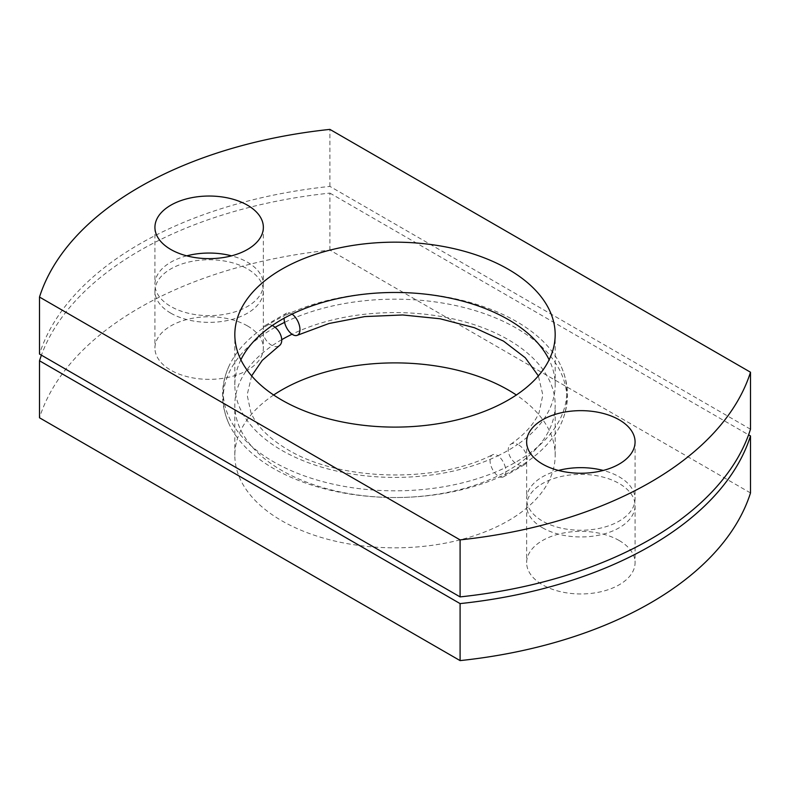 <?xml version="1.0" encoding="UTF-8"?>
<svg xmlns="http://www.w3.org/2000/svg" width="790" height="790" viewBox="0 0 790 790"><rect width="100%" height="100%" fill="white"/><g stroke="black" fill="none" stroke-linecap="round" stroke-linejoin="round"><path stroke-width="0.59" stroke-dasharray="3.95 2.96" d="M240.871 359.786A160.172 92.47 0 0 0 234.828 384.937A160.172 92.47 0 0 0 281.744 450.33A160.172 92.47 0 0 0 497.957 455.781A12.324 6.468 -115.8 0 0 492.585 454.754A12.324 6.468 -115.8 0 0 490.037 460.392A12.324 6.468 -115.8 0 0 497.957 475.896A160.172 92.47 0 0 0 517.697 464.5A160.172 92.47 0 0 0 555.173 405.063A160.172 92.47 0 0 0 508.256 339.67A160.172 92.47 0 0 0 292.043 334.219M281.734 339.68A160.172 92.47 0 0 0 272.303 345.615A160.172 92.47 0 0 0 234.828 405.063A160.172 92.47 0 0 0 281.744 470.445A160.172 92.47 0 0 0 497.957 475.896A12.324 6.468 -115.8 0 0 503.329 476.923A12.324 6.468 -115.8 0 0 505.422 474.326A171.786 99.184 0 0 0 526.594 462.101A12.324 7.703 -124.5 0 0 526.594 455.396A171.786 99.184 0 0 0 561.335 366.856A171.786 99.184 0 0 0 284.578 315.674A12.324 6.468 -115.8 0 0 284.133 318.202M292.043 314.104A12.324 6.468 -115.8 0 0 286.671 313.077A12.324 6.468 -115.8 0 0 284.578 315.674A171.786 99.184 0 0 0 263.406 327.899A171.786 99.184 0 0 0 228.666 366.856A171.786 99.184 0 0 0 273.528 461.775A171.786 99.184 0 0 0 505.422 467.621A12.324 6.468 -115.8 0 0 497.957 455.781A160.172 92.47 0 0 0 517.697 444.385A12.324 7.703 -124.5 0 0 510.715 444.286A12.324 7.703 -124.5 0 0 508.256 449.865A12.324 7.703 -124.5 0 0 517.697 464.5A12.324 7.703 -124.5 0 0 524.679 464.589A12.324 7.703 -124.5 0 0 526.594 462.101A171.786 99.184 0 0 0 561.335 423.144A171.786 99.184 0 0 0 486.64 314.459A171.786 99.184 0 0 0 284.578 322.379M272.303 325.5A12.324 7.703 -124.5 0 0 265.322 325.411A12.324 7.703 -124.5 0 0 263.406 327.899A12.324 7.703 -124.5 0 0 263.406 334.604A12.324 7.703 -124.5 0 0 272.303 345.615A12.324 7.703 -124.5 0 0 279.285 345.714M247.477 325.924A54.214 31.294 0 0 0 188.395 319.14A54.214 31.294 0 0 0 154.929 348.054A54.214 31.294 0 0 0 170.808 370.184A54.214 31.294 0 0 0 229.89 376.968A54.214 31.294 0 0 0 263.356 348.054A54.214 31.294 0 0 0 247.477 325.924M170.808 313.176A54.214 31.294 180 0 1 154.929 291.046A54.214 31.294 180 0 1 188.395 262.132A54.214 31.294 180 0 1 247.477 268.916A54.214 31.294 180 0 1 263.356 291.046A54.214 31.294 180 0 1 229.89 319.97A54.214 31.294 180 0 1 170.808 313.176M186.746 255.841A54.214 31.294 0 0 0 154.929 284.341A54.214 31.294 0 0 0 170.808 306.471A54.214 31.294 0 0 0 229.89 313.255A54.214 31.294 0 0 0 263.356 284.341A54.214 31.294 0 0 0 247.477 262.211A54.214 31.294 0 0 0 231.539 255.841M619.192 540.528A54.214 31.294 0 0 0 560.11 533.744A54.214 31.294 0 0 0 526.644 562.668A54.214 31.294 0 0 0 542.523 584.798A54.214 31.294 0 0 0 601.605 591.582A54.214 31.294 0 0 0 635.071 562.668A54.214 31.294 0 0 0 619.192 540.528M542.523 527.789A54.214 31.294 180 0 1 526.644 505.659A54.214 31.294 180 0 1 560.11 476.745A54.214 31.294 180 0 1 619.192 483.529A54.214 31.294 180 0 1 635.071 505.659A54.214 31.294 180 0 1 601.605 534.573A54.214 31.294 180 0 1 542.523 527.789M558.461 470.445A54.214 31.294 0 0 0 526.644 498.954A54.214 31.294 0 0 0 542.523 521.084A54.214 31.294 0 0 0 601.605 527.868A54.214 31.294 0 0 0 635.071 498.954A54.214 31.294 0 0 0 619.192 476.824A54.214 31.294 0 0 0 603.254 470.445M275.118 327.317A171.786 99.184 0 0 0 263.406 334.604A171.786 99.184 0 0 0 228.666 423.144A171.786 99.184 0 0 0 273.528 468.48A171.786 99.184 0 0 0 505.422 474.326A12.324 6.468 -115.8 0 0 505.422 467.621A171.786 99.184 0 0 0 526.594 455.396A12.324 7.703 -124.5 0 0 517.697 444.385A160.172 92.47 0 0 0 555.173 384.937A160.172 92.47 0 0 0 549.129 359.786M273.656 395A160.172 92.47 0 0 0 234.828 455.356A160.172 92.47 0 0 0 281.744 520.748A160.172 92.47 0 0 0 456.294 540.794A160.172 92.47 0 0 0 555.173 455.356A160.172 92.47 0 0 0 516.344 395M750.5 492.94L329.904 250.114A361.415 208.659 0 0 0 39.5 417.782M329.904 250.114L329.904 193.106A361.415 208.659 0 0 0 41.416 355.174M329.904 193.106L748.584 434.826M750.5 429.227L329.904 186.4A361.415 208.659 0 0 0 39.5 354.068M329.904 186.4L329.904 129.392M510.715 444.286C524.896 434.312 534.356 423.707 539.106 412.489L542.849 395L538.365 375.882M251.635 375.882L247.151 395L250.894 412.489C256.622 426.027 268.956 438.44 287.906 449.717C339.344 481.159 436.179 483.687 492.585 454.754M154.929 291.046L154.929 348.054M154.929 227.332L154.929 284.341M526.644 505.659L526.644 562.668M526.644 441.946L526.644 498.954M228.666 423.144C220.469 404.381 220.469 385.619 228.666 366.856M234.828 455.356L234.828 405.063M234.828 384.937L234.828 334.644M561.335 366.856C569.531 385.619 569.531 404.381 561.335 423.144M555.173 384.937L555.173 334.644M555.173 455.356L555.173 405.063M635.071 441.946L635.071 498.954M635.071 505.659L635.071 562.668M263.356 227.332L263.356 284.341M263.356 291.046L263.356 348.054M503.329 476.923L524.679 464.589M265.322 325.411L286.671 313.077"/><path stroke-width="1.19" d="M284.133 318.202A12.324 6.468 -115.8 0 0 284.578 322.379A12.324 6.468 -115.8 0 0 292.043 334.219A12.324 6.468 -115.8 0 0 297.415 335.246A12.324 6.468 -115.8 0 0 299.963 329.608A12.324 6.468 -115.8 0 0 292.043 314.104A160.172 92.47 180 0 0 272.303 325.5A160.172 92.47 0 0 0 240.871 359.786M251.635 375.882L262.26 360.349L279.285 345.714A12.324 7.703 -124.5 0 0 281.744 340.135A12.324 7.703 -124.5 0 0 272.303 325.5M231.539 255.841A54.214 31.294 0 0 0 186.746 255.841M170.808 249.472A54.214 31.294 180 0 1 154.929 227.332A54.214 31.294 180 0 1 188.395 198.418A54.214 31.294 180 0 1 247.477 205.203A54.214 31.294 180 0 1 263.356 227.332A54.214 31.294 180 0 1 229.89 256.256A54.214 31.294 180 0 1 170.808 249.472M603.254 470.445A54.214 31.294 0 0 0 558.461 470.445M542.523 464.076A54.214 31.294 180 0 1 526.644 441.946A54.214 31.294 180 0 1 560.11 413.032A54.214 31.294 180 0 1 619.192 419.816A54.214 31.294 180 0 1 635.071 441.946A54.214 31.294 180 0 1 601.605 470.86A54.214 31.294 180 0 1 542.523 464.076M292.043 334.219A160.172 92.47 0 0 0 281.734 339.68M516.344 395A160.172 92.47 0 0 0 508.256 389.974A160.172 92.47 0 0 0 273.656 395M508.256 269.252A160.172 92.47 0 0 0 333.706 249.206A160.172 92.47 0 0 0 234.828 334.644A160.172 92.47 0 0 0 281.744 400.026A160.172 92.47 0 0 0 456.294 420.073A160.172 92.47 0 0 0 555.173 334.644A160.172 92.47 0 0 0 508.256 269.252M549.129 359.786A160.172 92.47 0 0 0 508.256 319.555A160.172 92.47 0 0 0 292.043 314.104M460.096 660.608A361.415 208.659 0 0 0 750.5 492.94L750.5 435.932A361.415 208.659 0 0 1 460.096 603.6L39.5 360.773L39.5 417.782L460.096 660.608L460.096 603.6M41.416 355.174A361.415 208.659 0 0 0 39.5 360.773M284.578 322.379A171.786 99.184 0 0 0 275.118 327.317M748.584 434.826L750.5 435.932M460.096 596.894A361.415 208.659 0 0 0 750.5 429.227L750.5 372.218A361.415 208.659 0 0 1 460.096 539.886L39.5 297.06L39.5 354.068L460.096 596.894L460.096 539.886M750.5 372.218L329.904 129.392A361.415 208.659 0 0 0 39.5 297.06M538.365 375.882L525.281 357.751L503.546 341.132L474.474 327.731L440.079 318.765L402.693 314.963L364.802 316.583L328.907 323.525L297.415 335.246"/></g></svg>
